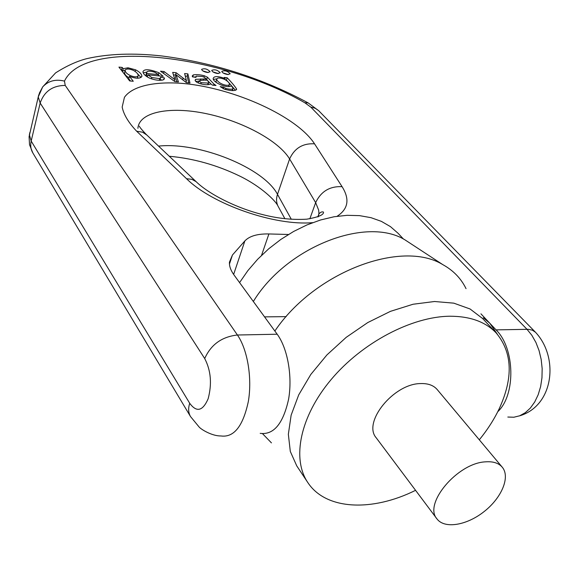 <?xml version="1.0" encoding="UTF-8"?>
<svg xmlns="http://www.w3.org/2000/svg" width="579" height="579" viewBox="0 0 579 579"><rect width="100%" height="100%" fill="white"/><g stroke="black" fill="none" stroke-linecap="round" stroke-linejoin="round"><path stroke-width="0.87" d="M479.303 439.808C487.482 429.777 494.111 419.435 499.192 408.788C513.443 377.769 512.466 352.517 496.254 333.034L482.647 318.559L470.061 308.976L453.806 303.157L434.532 301.507L413.073 304.243L390.441 311.35L367.766 322.561L346.206 337.34L326.896 354.949L310.8 374.468L298.713 394.878L291.143 415.143L288.349 434.286L290.303 451.439L296.752 465.885L307.738 482.437C325.782 510.215 372.29 511.894 415.563 490.326M496.254 333.034C485.629 321.859 470.191 316.257 449.948 316.228C411.821 316.518 362.114 342.616 331.13 379.563C300.052 416.504 291.678 458.64 307.738 482.437M502.246 467.188L437.217 389.573C433.555 385.325 428.047 383.327 420.694 383.573C393.698 383.522 362.302 422.395 376.27 437.876L436.979 518.914C444.542 529.155 466.855 525.392 484.232 511.489C501.732 497.752 510.49 476.893 502.246 467.188C498.664 463.048 493.062 461.268 485.448 461.847C457.497 463.005 423.177 503.918 436.979 518.914M466.037 288.653C461.065 278.448 453.314 270.436 442.783 264.617C401.71 239.308 314.658 271.869 274.859 331.022M262.591 433.743L271.442 442.884M412.429 244.743L404.967 239.858C366.355 215.981 286.467 246.936 253.341 301.493M403.491 239.084L398.055 233.272L390.456 226.628L381.402 221.381L371.03 217.682L359.537 215.634L347.132 215.316L334.069 216.756L320.614 219.962L307.051 224.884L293.683 231.434L280.801 239.467L268.692 248.818L257.633 259.291L247.855 270.632L239.576 282.595M483.284 317.784L489.733 323.154L496.073 329.878C514.926 348.283 515.969 394.827 497.774 411.683M480.939 313.832L489.733 323.154L497.397 334.293M260.203 433.36C273.679 435.082 283.131 423.748 288.566 399.351C292.648 376.401 287.625 348.377 277.189 334.221L234.061 275.032C230.739 270.415 229.197 266.123 229.443 262.142L232.454 254.999L244.874 240.915C249.506 236.044 257.51 233.721 268.909 233.952L288.443 234.481M212.544 85.156L216.025 85.482L213.919 84.035L207.42 77.202L204.336 75.769C200.146 74.669 196.476 74.38 193.321 74.901L192.242 75.965L192.481 76.855L195.919 77.383L196.375 76.095L202.252 76.493L204.141 77.159L206.24 78.889L195.673 79.337L195.145 80.061C194.725 82.935 206.667 86.343 210.807 83.883L212.544 85.156M189.977 83.021L187.886 73.88L184.614 73.562L186.402 80.604L176.146 72.73L172.672 72.382L174.887 79.699L164.067 71.535L160.521 71.188L174.851 81.596L178.426 81.936L176.088 74.763L186.46 82.688L189.977 83.021M147.869 74.85L163.177 76.327L158.892 72.722C149.433 69.118 144.113 68.792 142.941 71.745C143.23 74.011 145.459 76.146 149.643 78.158C154.882 80.155 159.377 80.749 163.112 79.931L164.407 78.505L164.327 77.854L160.607 77.296L159.797 78.643L151.843 77.55L147.869 74.85L147.29 76.949M128.01 67.786L123.233 68.691L122.162 67.41L118.934 67.099L129.674 80.937L133.264 81.27L129.508 76.341C136.297 78.896 140.436 78.831 141.906 76.153C141.645 73.974 139.525 71.861 135.551 69.813L128.01 67.786L127.684 69.002M227.75 74.525L230.196 73.786C227.518 70.971 224.71 70.175 221.764 71.398C222.329 72.867 224.319 73.917 227.75 74.525M236.623 89.065C234.734 86.068 231.571 82.298 227.156 77.745L224.182 77.456L225.13 78.585C218.189 76.044 214.216 75.95 213.217 78.317C212.298 82.29 227.699 89.007 231.376 85.764L233.12 88.348L232.678 88.956C231.187 89.412 228.937 89.246 225.926 88.457L223.603 87.168L220.186 86.618L224.529 89.246C231.289 91.041 235.32 91.041 236.63 89.246L236.398 89.781M207.593 72.513L210.126 71.753C207.42 68.908 204.575 68.119 201.593 69.379C202.151 70.855 204.148 71.905 207.593 72.513M217.718 73.526L220.208 72.773C217.516 69.943 214.686 69.154 211.726 70.392C212.283 71.868 214.281 72.911 217.718 73.526M212.934 71.883L218.319 73.562M202.795 70.87L208.252 72.549M216.698 79.091C217.487 77.557 220.063 77.637 224.428 79.316C227.504 80.959 229.19 82.587 229.494 84.201L229.219 84.729C227.163 86.763 217.284 83.13 216.698 79.091L216.003 81.4L216.408 82.573M227.156 77.745L226.454 80.04L227.967 81.719M228.676 82.508L235.458 90.31M225.672 79.96L226.454 80.04M225.202 78.592L224.913 79.547M225.13 78.585L224.847 79.518M213.441 79.337L216.727 78.918M225.926 88.457L225.586 89.571M223.603 87.168L223.132 88.703M228.777 86.597L229.393 84.534M222.98 72.889L228.292 74.561M124.644 72.382L124.514 72.86C124.825 74.648 126.331 76.276 129.03 77.745M137.925 76.124C135.624 78.44 125.165 74.51 125.158 70.443L125.44 69.741C127.033 68.597 129.703 68.829 133.467 70.421C136.355 72.028 137.94 73.714 138.215 75.473L137.353 78.223M123.233 68.691L122.589 71.101L125.223 70.11M123.153 68.684L122.589 71.101M122.162 67.41L121.525 69.82L122.509 71.094M121.011 69.77L121.525 69.82M129.407 76.334L128.755 78.758L130.514 81.017M137.447 73.649L141.023 77.485M137.484 78.223L138.106 75.878M158.508 74.611L146.957 73.49L146.625 72.462L147.153 71.637C148.608 70.862 151.17 71.072 154.825 72.274L158.508 74.611L158.168 75.842M146.957 73.49L146.299 75.885L147.551 76.001M146.067 74.467L146.299 75.885M158.357 75.161L159.652 75.987M143.165 72.809L146.69 72.151M164.327 77.854L163.85 79.533M160.028 79.699L162.641 80.083M159.876 80.336L160.484 78.085M187.886 73.88L187.205 76.218L188.725 82.906M185.273 76.03L187.205 76.218M186.481 80.611L185.982 82.327M186.402 80.604L185.917 82.276M176.146 72.73L175.473 75.075L175.9 75.4M173.403 74.872L175.473 75.075M174.887 79.699L174.431 81.292M164.067 71.535L163.546 73.388M176.088 74.763L175.408 77.116L176.928 81.791M201.181 82.681L198.915 80.886C200.739 80.271 203.555 80.04 207.369 80.184L208.737 82.399L208.187 83.079L201.181 82.681L200.812 83.919M206.16 79.142L211.183 84.208M193.56 77.021L195.709 76.92M206.24 78.889L205.827 80.271M200.79 78.882L200.377 80.264M195.854 81.386L198.829 81.183M507.819 417.039L513.826 417.235L519.725 415.78L525.298 412.689L530.357 408.05L534.699 402.007L538.173 394.762L540.627 386.569L541.973 377.718L542.161 368.548L541.17 359.385L539.056 350.57L535.901 342.428L531.819 335.248L526.977 329.263L310.807 107.122L304.858 102.787C222.857 55.171 85.055 37.715 64.464 81.118L65.224 85.431L237.419 335.009L277.189 334.221M496.073 329.878L528.468 329.306L532.448 330.218L535.503 332.274C559.061 357.25 553.973 405.821 519.428 415.896M204.705 358.553C210.937 344.585 221.844 336.739 237.419 335.009C247.501 349.441 252.328 378.007 248.355 401.392C243.064 426.238 233.902 437.753 220.881 435.951C212.37 436.139 201.586 429.748 199.219 427.128L190.527 416.576C188.349 412.813 188.081 408.39 189.717 403.302C196.607 412.617 202.751 411.112 208.136 398.786C212.08 383.906 210.937 370.495 204.705 358.553L40.168 103.062L31.179 141.066L189.717 403.302M312.653 222.647C274.967 226.128 212.03 204.192 186.547 178.716L136.644 131.209C128.502 122.61 123.674 114.562 122.162 107.072L124.449 97.294C132.446 85.931 155.006 81.125 183.572 83.506C234.488 88.203 296.846 116.415 314.542 143.824L342.073 186.662C349.919 199.169 348.261 209.033 337.101 216.271M309.845 218.811L315.656 202.628L289.609 158.957C278.571 140.588 242.109 121.112 206.218 113.643C170.327 106.051 139.134 111.754 137.918 128.321M158.545 146.111C198.93 141.732 263.763 167.78 277.493 194.356L289.609 158.957C294.501 148.202 302.817 143.158 314.542 143.824M278.622 207.239L277.927 205.972C276.27 202.389 276.125 198.517 277.493 194.356L291.324 219.296M318.363 216.72L318.92 213.26L318.653 210.126L315.656 202.628C320.954 191.432 329.755 186.112 342.073 186.662M228.64 86.597L229.219 84.729M232.678 88.956L232.172 90.599M135.551 69.813L135.124 71.391M158.892 72.722L158.4 74.496M159.797 78.643L159.326 80.315M151.843 77.55L151.474 78.867M183.123 78.071L182.631 79.772M208.187 83.079L207.702 84.693M213.919 84.035L213.557 85.251M207.42 77.202L206.732 79.518M204.336 75.769L203.946 77.065M193.321 74.901L192.735 76.891M203.685 78.947L203.287 80.293M195.673 79.337L195.289 80.647M232.454 254.999L229.458 264.031M233.634 274.439L244.874 240.915M268.909 233.952L261.542 255.346M65.224 85.431C52.573 85.533 44.221 91.41 40.168 103.062L38.25 96.946L38.829 94.58M29.927 132.345L29.37 134.719L31.179 141.066C30.209 145.416 30.759 149.375 32.829 152.928L29.536 144.714L29.08 136.709L38.25 96.946L42.694 86.901L39.191 93.472M310.807 107.122L315.171 108.237L318.66 110.669L535.503 332.274M304.858 102.787L308.137 102.896C262.562 78.339 213.789 62.698 161.802 55.968C133.503 52.834 108.505 53.731 86.799 58.645C77.05 61.128 66.65 65.876 55.598 72.882L42.694 86.901C48.354 80.857 55.613 78.925 64.464 81.118M186.547 178.716L191.852 179.324L196.1 181.647C208.201 193.596 235.682 207.948 262.728 214.614C277.681 218.486 292.366 220.013 306.776 219.18C318.378 217.168 323.943 214.809 323.487 212.088C321.996 211.501 320.462 212.146 318.884 214.013L317.828 216.922M136.644 131.209L142.557 132.2L146.805 135.001M404.967 239.858L442.783 264.617M232.418 90.606L233.04 88.623M124.514 72.86L125.158 70.443M141.739 76.754L141.906 76.153M145.966 74.85L146.625 72.462M164.248 79.077L164.407 78.505M208.056 84.657L208.643 82.71M195.586 77.333L195.767 76.732M198.286 83L198.915 80.886M264.552 316.879L286.192 316.626M318.66 110.669L308.137 102.896M32.829 152.928L190.527 416.576M139.315 126.164C139.734 127.3 142.007 130.029 146.132 134.357L196.1 181.647M169.263 156.25C193.487 158.458 216.959 165.058 239.684 176.059C261.672 186.735 276.082 201.405 277.927 205.972L284.904 218.724"/></g></svg>
